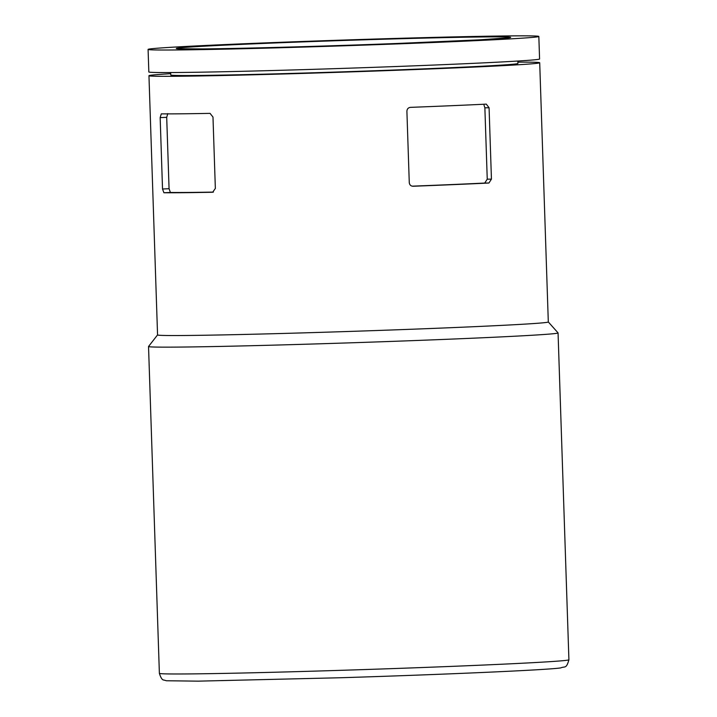 <?xml version="1.0" encoding="UTF-8"?>
<svg xmlns="http://www.w3.org/2000/svg" width="717" height="717" viewBox="0 0 717 717"><rect width="100%" height="100%" fill="white"/><g stroke="black" fill="none" stroke-linecap="round" stroke-linejoin="round"><path stroke-width="1.08" d="M170.709 73.672A195.481 2.868 -1.9 0 0 148.957 75.715A195.481 2.868 -1.9 0 0 179.985 76.235A195.481 2.868 -1.9 0 0 399.432 70.158A195.481 2.868 -1.9 0 0 539.704 62.755A195.481 2.868 -1.9 0 0 517.871 62.155M210.045 113.367A195.481 2.868 178.1 0 1 181.231 113.806A195.481 2.868 178.1 0 1 161.289 113.869L160.16 117.615L162.526 188.992L163.906 192.756A195.481 2.868 -1.9 0 0 183.848 192.694A195.481 2.868 -1.9 0 0 212.662 192.255L215.351 188.446L212.985 117.068L210.045 113.367M148.957 75.715L157.561 334.929A195.481 2.868 -1.9 0 0 188.58 335.457A195.481 2.868 -1.9 0 0 408.027 329.381A195.481 2.868 -1.9 0 0 548.308 321.969L539.704 62.755M488.913 183.023L491.441 179.133L489.075 107.756L486.296 104.126A195.481 2.868 178.1 0 1 410.438 107.362C408.251 107.64 407.068 108.939 406.897 111.26L409.273 182.638C409.586 184.932 410.85 186.133 413.055 186.25A195.481 2.868 -1.9 0 0 488.913 183.023L484.728 183.059L487.246 179.178L484.871 107.801L484.011 105.166M179.107 49.939A195.481 2.868 -1.9 0 0 398.553 43.862A195.481 2.868 -1.9 0 0 538.834 36.45A195.481 2.868 -1.9 0 0 343.362 40.062A195.481 2.868 -1.9 0 0 148.087 49.419A195.481 2.868 -1.9 0 0 179.107 49.939M148.087 49.419L148.831 71.96A195.481 2.868 -1.9 0 0 179.859 72.48A195.481 2.868 -1.9 0 0 399.306 66.403A195.481 2.868 -1.9 0 0 539.578 58.991L538.834 36.45M170.673 72.551L170.754 74.989A173.675 2.554 -1.9 0 0 198.313 75.455A173.675 2.554 -1.9 0 0 393.283 70.06A173.675 2.554 -1.9 0 0 517.916 63.472L517.835 61.035M157.561 334.911L148.553 346.472A204.883 3.011 -1.9 0 0 148.536 346.517A204.883 3.011 -1.9 0 0 181.051 347.064A204.883 3.011 -1.9 0 0 411.047 340.692A204.883 3.011 -1.9 0 0 558.068 332.93A204.883 3.011 -1.9 0 0 558.059 332.894L568.913 659.765C566.296 669.221 564.915 666.048 560.793 667.894C546.623 670.072 438.661 674.697 340.485 677.744L198.295 681.15L166.443 680.756L163.906 680.048C162.32 680.137 160.805 677.906 159.38 673.353A204.883 3.011 -1.9 0 0 191.896 673.899A204.883 3.011 -1.9 0 0 421.892 667.536A204.883 3.011 -1.9 0 0 568.913 659.765M167.787 113.591L166.702 117.337L169.069 188.714L170.404 192.479A187.962 2.76 -1.9 0 0 213.442 192.084M412.158 186.169A187.962 2.76 -1.9 0 0 484.728 183.059M202.812 48.926A167.285 2.456 -1.9 0 0 492.077 39.13A167.285 2.456 -1.9 0 0 335.493 40.744A167.285 2.456 -1.9 0 0 202.812 48.926M170.404 192.479L163.906 192.756M169.069 188.714L162.526 188.992M166.702 117.337L160.16 117.615M491.441 179.133L487.246 179.178M489.075 107.756L484.871 107.801M508.774 37.768L479.225 39.865L396.151 43.522C326.038 46.211 242.005 48.559 202.983 48.926L178.174 48.738M548.308 321.951L558.059 332.894M148.536 346.517L159.38 673.353"/></g></svg>

